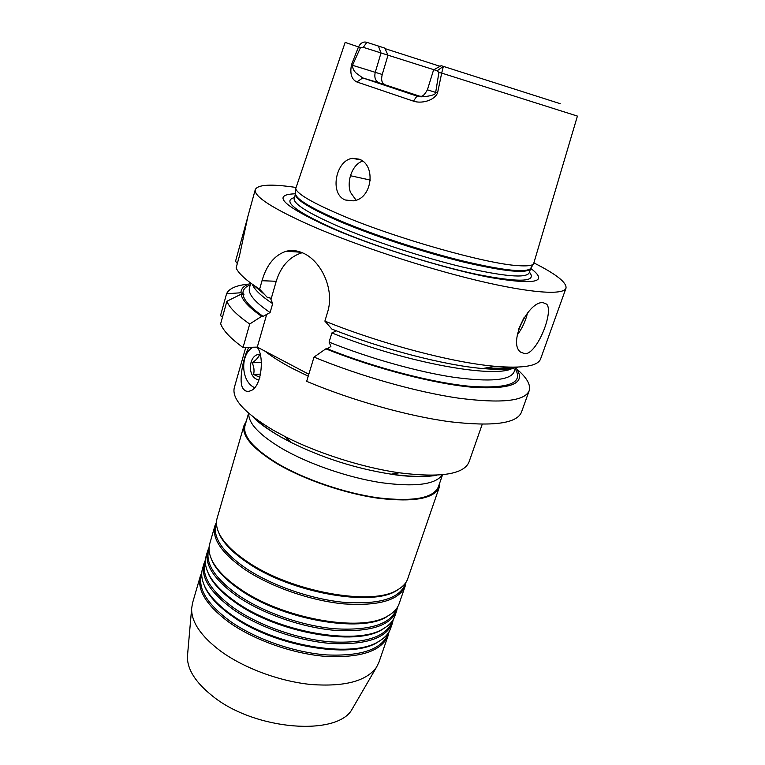 <?xml version="1.0" encoding="UTF-8"?>
<svg xmlns="http://www.w3.org/2000/svg" width="765" height="765" viewBox="0 0 765 765"><rect width="100%" height="100%" fill="white"/><g stroke="black" fill="none" stroke-linecap="round" stroke-linejoin="round"><path stroke-width="1.15" d="M248.864 347.358C243.308 356.528 237.647 383.887 243.71 389.299C245.402 391.384 247.621 391.89 250.394 390.829C262.099 387.511 264.575 354.444 256.897 347.119M248.615 413.196L245.03 425.55C242.476 435.887 253.253 448.491 277.36 463.37C304.212 479.311 345.063 493.282 378.522 497.872C413.425 501.85 433.373 498.187 438.374 486.884L442.562 474.721M245.756 347.444L234.329 387.559C231.527 398.823 244.58 413.081 273.478 430.332L285.182 436.633C317.791 453.31 362.916 467.625 399.167 472.789C440.573 477.962 463.848 474.367 469.012 462.003L482.227 424.269M302.213 252.689C289.639 256.581 280.965 266.105 276.213 281.281L262.022 280.717C266.66 264.719 274.788 254.879 286.397 251.197C291.714 249.878 297.25 250.49 302.997 253.033C321.004 260.75 335.003 289.237 327.525 312.378L324.886 321.109C381.037 343.868 452.775 362.696 494.879 366.301C522.791 368.587 538.034 366.11 540.606 358.89L565.995 288.175C566.884 282.591 556.289 274.224 534.228 263.074M543.15 302.691L546.602 304.126C554.07 311.24 537.346 353.774 525.019 353.793L520.563 352.091C507.597 342.806 528.806 300.482 543.15 302.691M295.711 187.415C271.25 183.801 257.776 184.537 255.28 189.615C253.655 196.299 272.235 208.31 311.001 225.637C355.792 245.202 424.04 267.75 477.484 280.516C531.034 293.32 563.709 295.319 565.995 288.175M295.52 193.784C270.973 194.492 282.581 205.775 330.337 227.626C375.118 247.066 445.976 269.108 490.776 277.59C535.701 285.144 549.012 282.075 530.709 268.391M363.308 47.344L360.458 47.602L345.149 42.41L295.701 188.678C297.289 193.975 312.225 202.687 340.502 214.822C394.243 237.896 486.349 264.002 518.068 265.637C526.463 266.249 531.608 265.742 533.501 264.116L577.412 116.089L441.692 73.096L437.551 92.995C433.946 101.018 420.884 103.801 413.454 101.143L356.834 81.96C351.537 79.436 349.768 73.66 351.518 64.642L358.584 46.703C360.774 42.792 363.528 41.339 366.856 42.343L384.747 48.09L387.998 55.176L363.308 47.344L366.856 42.343M345.407 200C329.122 194.262 335.768 160.028 352.455 158.355L358.948 159.12C376.428 164.542 372.383 199.311 353.124 200.851L345.407 200M362.581 161.147C352.608 164.14 346.382 180.922 350.437 192.292L356.031 200.124M421.572 96.811L379.144 82.859C375.424 81.061 374.114 77.581 375.233 72.426L381.008 52.957L378.388 46.015M360.458 47.602L352.531 65.293L382.242 74.482C380.98 79.636 381.735 82.926 384.499 84.36M382.242 74.482L387.998 55.176L437.197 70.772L443.375 66.326L441.692 73.096L438.9 72.532L437.197 70.772M217.633 529.791L219.536 534.725C224.011 543.819 233.268 553.114 247.296 562.6C290.384 592.607 371.178 607.085 396.27 590.79L400.669 587.845M246.282 421.219L244.073 425.311L217.107 518.288C215.787 522.82 216.476 527.898 219.172 533.511C223.676 542.662 233 552.005 247.143 561.558C290.566 591.785 372.039 606.396 397.264 590.006C402.706 586.975 406.196 583.217 407.726 578.751L439.292 487.238L439.846 482.619M216.457 523.107L215.96 524.819C212.727 537.518 222.615 551.957 245.632 568.137C271.317 585.397 311.049 599.244 344.145 602.351C378.732 604.618 398.986 598.756 404.905 584.756L405.479 583.073M216.476 522.132L214.946 525.756C211.676 538.56 221.62 553.114 244.771 569.428C270.628 586.832 310.647 600.783 343.982 603.901C378.828 606.167 399.234 600.238 405.192 586.105L406.033 582.261M210.365 556.337L212.364 561.481C216.868 570.642 225.838 579.889 239.273 589.251C281.348 619.468 360.688 633.497 386.707 616.791L391.307 613.74M214.946 525.756L209.763 543.628C208.31 548.601 209.055 554.156 211.991 560.296C216.524 569.504 225.56 578.818 239.101 588.237C281.52 618.684 361.52 632.837 387.692 616.026C393.631 612.708 397.437 608.596 399.129 603.7L405.192 586.105M209.046 548.658L208.635 550.073C205.23 563.346 214.898 578.225 237.628 594.711C262.997 612.287 302.433 626.086 335.405 628.82C369.887 630.676 390.198 624.269 396.337 609.609L396.815 608.223M209.094 547.405L207.621 550.991C204.188 564.379 213.904 579.382 236.768 595.992C262.309 613.712 302.032 627.625 335.242 630.37C369.983 632.206 390.446 625.741 396.624 610.948L397.494 607.171M206.76 569.504L208.816 574.745C213.33 583.924 222.156 593.152 235.295 602.428C276.882 632.751 355.495 646.568 381.965 629.672L386.66 626.573M207.621 550.991L206.12 556.174C204.609 561.376 205.383 567.181 208.443 573.578C212.995 582.806 221.888 592.091 235.132 601.443C277.045 631.976 356.318 645.928 382.94 628.926C389.127 625.464 393.105 621.17 394.874 616.045L396.624 610.948M205.374 561.309L205.01 562.571C201.52 576.122 211.073 591.221 233.66 607.859C258.886 625.579 298.168 639.368 331.082 641.921C365.517 643.566 385.847 636.891 392.091 621.916L392.522 620.683M205.441 559.923L203.997 563.489C200.487 577.154 210.088 592.378 232.809 609.141C258.197 627.013 297.767 640.898 330.92 643.461C365.603 645.096 386.096 638.364 392.388 623.245L393.267 619.507M203.194 582.605L205.297 587.95C209.82 597.13 218.503 606.32 231.355 615.529C272.455 645.928 350.332 659.554 377.231 642.485L382.031 639.339M203.997 563.489L202.505 568.634C200.927 574.075 201.731 580.128 204.924 586.784C209.476 596.021 218.235 605.278 231.183 614.544C272.608 645.172 351.135 658.923 378.197 641.749C384.642 638.153 388.792 633.669 390.638 628.314L392.388 623.245M201.721 573.874L201.405 574.993C197.839 588.821 207.277 604.13 229.73 620.912C254.802 638.785 293.932 652.545 326.789 654.926C361.166 656.36 381.534 649.437 387.874 634.147L388.257 633.047M201.807 572.354L200.401 575.902C196.806 589.853 206.292 605.278 228.878 622.194C254.114 640.219 293.531 654.085 326.626 656.466C361.252 657.9 381.773 650.9 388.171 635.466L389.069 631.756M353.564 706.669L352.33 708.782C338.34 736.599 254.975 730.575 212.622 696.121C195.572 682.552 187.167 669.327 187.425 656.466L187.635 654.027M388.171 635.466L378.914 662.308L376.437 667.338C366.378 681.137 344.709 686.874 311.441 684.541C279.713 681.462 243.7 668.094 220.253 650.843C200.946 636.136 191.403 622.088 191.623 608.711L192.493 603.174L200.401 575.902M244.073 425.311C241.501 435.734 252.374 448.453 276.681 463.475C303.791 479.579 345.053 493.693 378.847 498.331C414.104 502.347 434.252 498.646 439.292 487.238M384.986 48.606L440.038 66.297M433.87 69.72L441.156 65.675L560.171 103.667M351.518 64.642L352.531 65.293C352.531 68.314 353.765 70.935 356.222 73.153L362.773 77.934L416.954 96.094L426.076 96.466C427.329 96.208 435.887 95.166 435.629 92.699L438.9 72.532M379.144 82.859L362.773 77.934L356.834 81.96M420.693 96.782L416.954 96.094L413.454 101.143M421.936 96.304C422.022 95.09 422.682 97.958 427.406 89.83L437.551 92.995M262.022 280.717L259.622 289.17C246.617 280.803 238.776 273.736 236.098 267.98L239.56 255.462L247.956 216.122L255.28 189.615M259.622 289.17L267.109 297.203L270.389 298.149L270.982 299.478L276.213 281.281M247.334 218.57L235.534 261.257L237.322 263.571M324.886 321.109L331.867 329.065C382.213 349.165 444.876 365.374 482.667 368.539C498.876 369.944 510.58 369.476 517.8 367.124M335.29 330.413L335.539 331.264L331.886 332.938L329.093 342.098L330.891 346.459L327.277 348.783L325.842 348.83C375.634 368.883 436.758 384.527 475.036 387.473C513.344 389.347 526.884 382.682 515.667 367.477M325.842 348.83L314.004 357.092C359.78 376.026 416.16 391.976 458.235 398.116C501.18 403.671 524.828 401.204 529.17 390.733C530.929 384.862 526.836 377.671 516.882 369.151M241.071 294.219C242.075 300.109 248.931 307.482 261.62 316.347L249.715 324.016C236.978 315.19 229.366 307.607 226.88 301.267L241.071 294.219L242.983 294.267C243.71 300.1 250.413 307.463 263.093 316.356L270.093 312.56L272.665 303.657L270.982 299.478M250.691 283.423C244.284 285.345 241.023 288.453 240.937 292.756L226.555 293.779L220.483 315.735L222.577 316.815M248.74 284.092C236.385 285.249 228.993 288.482 226.555 293.779M242.983 294.267L244.054 294.181L240.937 292.756M263.093 316.356L261.62 316.347M226.88 301.267L220.655 323.729C223.017 330.451 230.475 338.388 243.041 347.52L249.715 324.016M243.041 347.52L257.279 347.109L266.746 314.205M308.811 374.248L257.279 347.109M529.17 390.733L521.443 412.239C516.815 423.523 493.043 426.707 450.145 421.773C408.137 416.198 352.072 400.487 306.669 381.343L314.004 357.092M259.89 377.336L253.597 374.487C254.477 370.556 253.999 366.655 252.154 362.801C255.787 360.363 258.092 357.944 259.067 355.553L260.511 356.079M260.119 354.501C249.6 353.201 246.493 374.42 256.457 379.163L258.972 380.052M254.535 387.654L254.066 387.406C240.774 380.903 240.095 353.774 253.1 347.233M260.693 374.085L253.597 374.487M261.42 362.38L252.154 362.801M308.228 376.189L291.981 368.214C280.803 362.285 271.776 356.586 264.91 351.125M248.768 413.33C248.185 423.141 259.211 434.855 281.845 448.472C308.085 463.753 347.511 477.427 380.501 482.581C414.946 487.257 435.572 484.647 442.361 474.74M254.888 418.245C260.989 424.24 269.529 430.408 280.497 436.739L290.853 442.333C322.696 458.053 356.165 468.677 391.259 474.185C408.988 476.681 423.408 477.035 434.53 475.228M517.216 335.022C522.179 328.424 525.622 321.032 527.534 312.856M518.603 329.199L523.882 317.886M294.429 197.58C281.883 200.889 295.367 211.427 334.869 229.194C374.095 246.187 434.463 265.398 476.738 274.348C519.942 282.801 537.499 282.065 529.409 272.12M295.625 193.545L294.19 198.431C293.11 203.643 307.76 212.919 338.14 226.249C372.259 240.918 422.825 257.509 462.615 267.052C503.839 276.49 526.014 278.46 529.122 272.962L530.767 268.142M295.634 193.01L295.481 193.908C294.449 198.977 309.146 208.137 339.584 221.391C373.779 235.974 424.422 252.574 464.221 262.204C505.464 271.747 527.62 273.851 530.671 268.505L531.063 267.693M295.701 188.678L295.606 194.358C297.174 199.751 311.891 208.482 339.765 220.549C372.737 234.578 420.999 250.547 460.157 260.32C500.846 270.093 524.226 272.923 530.308 268.811L533.501 264.116M370.442 180.11L350.456 175.73M253.378 285.001L264.547 294.468M485.345 368.051C497.011 368.864 506.076 368.587 512.56 367.219M327.277 348.783C375.166 367.994 433.583 383.102 471.269 386.421C509.136 388.783 523.776 382.93 515.189 368.845M252.259 284.207C254.296 289.505 261.095 295.988 272.665 303.657M250.777 283.127L249.476 287.755C247.774 293.741 254.649 302.012 270.093 312.56M329.093 342.098C369.007 358.183 417.317 371.771 453.387 377.231C490.231 382.232 510.494 380.406 514.166 371.723L515.773 367.19M331.886 332.938C407.095 363.614 500.616 379.822 513.937 367.219M250.298 284.819C245.202 286.818 242.744 289.801 242.926 293.75M285.182 436.633L290.853 442.333L280.717 436.949C266.985 428.936 257.815 422.261 253.186 416.944M436.662 475.151C434.558 476.126 413.119 478.058 391.259 474.185L399.167 472.789M543.217 302.701L546.602 304.126M360.573 159.866L352.455 158.355M396.27 590.79L397.264 590.006M386.707 616.791L387.692 616.026M381.965 629.672L382.94 628.926M377.231 642.485L378.197 641.749M352.33 708.782L376.437 667.338M187.425 656.466L191.623 608.711M205.297 587.95L204.924 586.784M208.816 574.745L208.443 573.578M212.364 561.481L211.991 560.296M219.536 534.725L219.172 533.511M427.406 89.83L433.659 69.653M482.667 368.539L494.879 366.301M286.397 251.197L301.161 252.268M270.389 298.149L269.108 297.308M263.476 293.311L255.854 286.712M509.557 367.19C504.919 368.233 497.107 368.481 486.119 367.908"/></g></svg>
